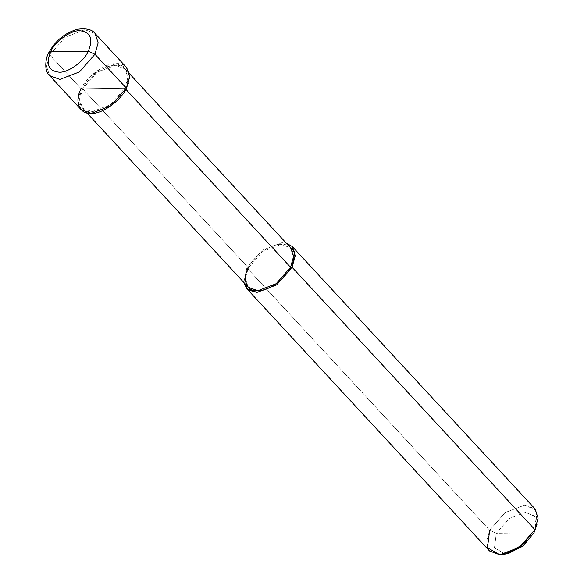 <?xml version="1.0" encoding="UTF-8"?>
<svg xmlns="http://www.w3.org/2000/svg" width="584" height="584" viewBox="0 0 584 584"><rect width="100%" height="100%" fill="white"/><g stroke="black" fill="none" stroke-linecap="round" stroke-linejoin="round"><path stroke-width="0.44" stroke-dasharray="2.92 2.19" d="M126.363 88.206C133.561 75.898 128.005 62.393 116.267 63.656C105.638 62.692 86.337 76.526 81.161 88.812L49.735 54.852L46.516 66.306L49.589 75.606L46.516 66.306L49.735 54.852L65.196 37.194L84.841 29.696L95.09 33.5L84.841 29.696L65.196 37.194L49.735 54.852L48.822 52.655L49.735 54.852L81.161 88.812L126.363 88.206L81.161 88.812L96.623 71.146L116.267 63.656L126.516 67.452M81.015 109.566L77.942 100.265L81.161 88.812M290.555 267.275C297.271 255.785 292.08 243.178 281.123 244.353C271.21 243.455 253.193 256.369 248.361 267.837L82.672 88.79L79.665 99.477L82.526 108.157L92.097 111.705L110.427 104.711L124.859 88.228C120.027 99.696 102.01 112.602 92.097 111.705C81.139 112.88 75.956 100.28 82.672 88.79L124.859 88.228L125.815 89.264L124.859 88.228L127.859 77.541L124.998 68.861L115.428 65.313L97.097 72.306L82.672 88.79C87.498 77.322 105.514 64.415 115.428 65.313C126.392 64.138 131.575 76.738 124.859 88.228L82.672 88.79L248.361 267.837L246.857 267.852L489.684 530.243L496.305 533.28L533.973 532.783L496.305 533.28L494.458 547.858L504.722 553.741L507.211 553.544M248.222 287.204L245.36 278.524L248.361 267.837L262.793 251.346L281.123 244.353L290.693 247.901M536.952 524.615L536.119 510.285L524.782 505.094L505.145 512.584L489.684 530.243L246.857 267.852L243.835 282.459L246.857 267.852L262.318 250.193L281.955 242.696L286.299 243.163L281.955 242.696L262.318 250.193L246.857 267.852L248.361 267.837M489.531 550.997L486.465 541.696L489.684 530.243L505.145 512.584L524.782 505.094L535.039 508.89M536.207 526.71L534.564 516.03L525.556 512.321L509.19 518.563L496.305 533.28L509.19 518.563L525.556 512.321L535.002 516.65L535.696 528.586M509.124 553.179L504.722 553.741L494.458 547.858L496.305 533.28L489.684 530.243M124.998 68.861L129.385 73.599M82.526 108.157L86.921 112.902"/><path stroke-width="0.88" d="M81.161 88.812C73.964 101.12 79.519 114.625 91.265 113.362C101.886 114.325 121.187 100.492 126.363 88.206L94.944 54.254L88.315 51.217L50.647 51.713C54.962 41.479 71.044 29.952 79.898 30.755C90.593 31.923 93.403 38.741 88.315 51.217C93.403 38.741 90.593 31.923 79.898 30.755C71.044 29.952 54.962 41.479 50.647 51.713L48.888 52.48L50.647 51.713L88.315 51.217C84.008 61.451 67.919 72.978 59.064 72.175C48.37 71.014 45.567 64.189 50.647 51.713C45.567 64.189 48.37 71.014 59.064 72.175C67.919 72.978 84.008 61.451 88.315 51.217L94.944 54.254L98.156 42.8L95.09 33.5L98.156 42.8L94.944 54.254L79.482 71.912L59.838 79.409L49.589 75.606L59.838 79.409L79.482 71.912L94.944 54.254L126.363 88.206L110.909 105.872L91.265 113.362L81.015 109.566L49.589 75.606C42.953 69.817 46.53 55.378 48.888 52.48C55.648 40.354 65.277 32.609 77.767 29.244C86.381 28.098 92.155 29.521 95.09 33.5L126.516 67.452L129.582 76.76L126.363 88.206M507.211 553.544L522.585 546.383L533.973 532.783L534.886 529.644L292.058 267.253L290.555 267.275L125.815 89.264L290.555 267.275L276.123 283.758L257.792 290.752L248.222 287.204L86.921 112.902M129.385 73.599L290.693 247.901L293.555 256.58L290.555 267.275L292.058 267.253L295.278 255.799L292.212 246.499L286.299 243.163L294.935 251.887L292.058 267.253L276.597 284.919L256.96 292.409L248.346 290.044L243.835 282.459L246.703 288.606L256.96 292.409L276.597 284.919L292.058 267.253L534.886 529.644L536.952 524.615L533.973 532.783L536.207 526.71M292.212 246.499L535.039 508.89L538.105 518.191L534.886 529.644L519.424 547.31L499.787 554.8L489.531 550.997L246.703 288.606M248.361 267.837C241.645 279.32 246.835 291.927 257.792 290.752C267.706 291.65 285.722 278.736 290.555 267.275M489.684 530.243L487.465 547.734L499.787 554.8L505.058 554.128L522.454 544.967L534.886 529.644L533.973 532.783L523.614 545.551L509.124 553.179L505.058 554.128"/></g></svg>
